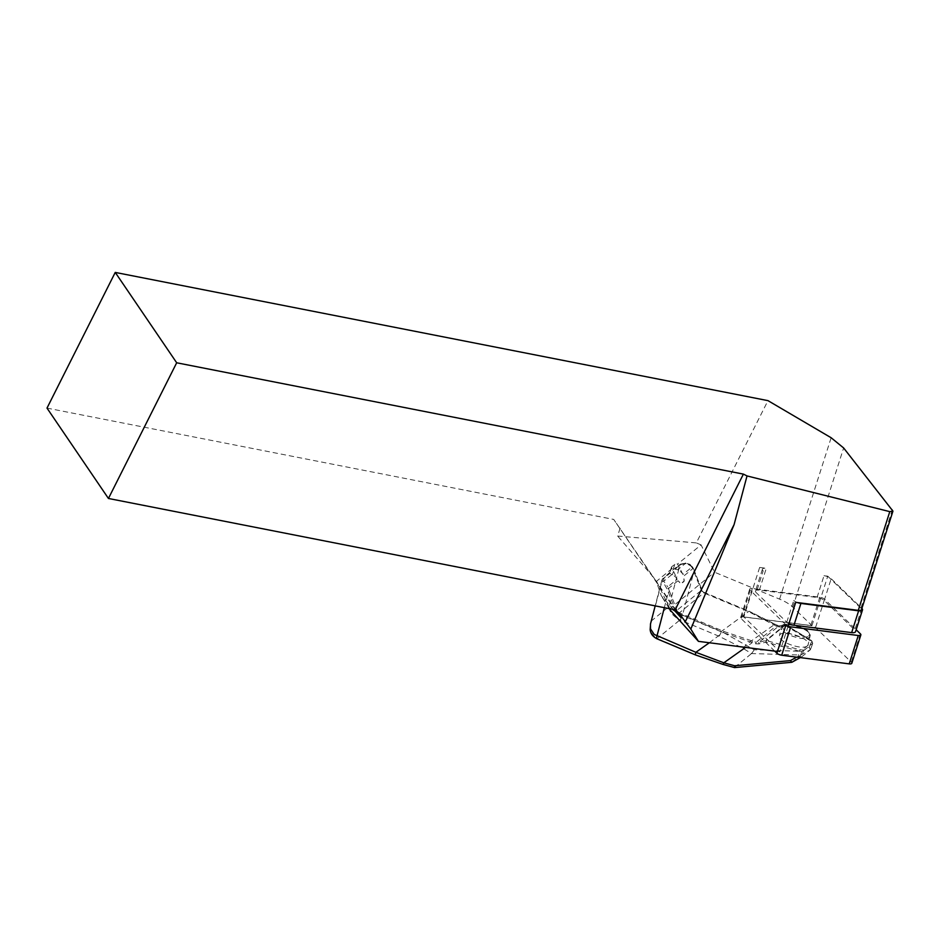 <?xml version="1.0" encoding="UTF-8"?>
<svg xmlns="http://www.w3.org/2000/svg" width="940" height="940" viewBox="0 0 940 940"><rect width="100%" height="100%" fill="white"/><g stroke="black" fill="none" stroke-linecap="round" stroke-linejoin="round"><path stroke-width="0.7" stroke-dasharray="4.7 3.53" d="M763.174 570.862A6.192 2.28 -162.3 0 1 762.422 569.205A6.192 2.28 -162.3 0 1 766.3 568.301L759.638 567.455L763.174 570.862L756.218 592.647A6.192 2.28 -162.3 0 1 755.466 590.978A6.192 2.28 -162.3 0 1 759.344 590.085L817.048 597.476A6.192 2.28 -162.3 0 1 824.227 600.484L854.789 630.047A6.192 2.28 -162.3 0 1 855.541 631.715M797.484 602.575A6.192 2.28 -162.3 0 1 793.736 600.425L795.722 602.34M788.918 623.655A6.192 2.28 -162.3 0 1 786.78 622.209L756.218 592.647M786.78 622.209L793.736 600.425M788.12 626.146L779.93 651.808L777.462 651.491M759.638 567.455L743.846 616.91L779.93 651.808M759.344 590.085L766.3 568.301M817.048 597.476L824.004 575.703L827.752 576.185L811.96 625.641L743.846 616.91M694.495 571.32L693.274 568.183L692.498 568.265L701.275 590.003A5.158 4.676 -129.2 0 0 704.318 593.128L749.027 611.846L777.028 626.486L777.016 625.523L748.98 611.212L704.272 592.494A4.136 3.737 50.8 0 1 701.839 589.991L694.554 571.226L693.932 571.332L682.534 615.136C674.991 611.858 670.514 608.956 669.116 606.453C669.186 611.599 672.817 616.088 679.996 619.907A4.136 0.893 -67.2 0 0 682.534 615.136A4.136 0.893 -67.3 0 1 680.008 619.907L718.889 636.192L742.553 648.083L751.542 653.559L800.786 655.027L810.268 649.857L812.712 643.289L803.277 650.997L799.435 651.232L799.787 649.728L802.643 649.693L812.078 641.985L811.208 640.399L785.664 624.853L766.394 640.598L766.03 642.102L759.003 643.888L755.795 643.83L723.471 632.726L678.762 614.008A5.158 4.676 50.8 0 1 675.719 610.883L667.071 589.039L661.96 579.886L670.02 572.072L680.266 564.259A1.034 0.94 50.8 0 1 681.206 564.153L674.991 569.229A4.136 1.516 -162.3 0 1 677.658 569.816L678.175 570.028A10.328 9.341 50.8 0 1 682.969 574.446L692.369 566.761L693.238 568.301L683.697 576.103L684.062 581.437L680.995 583.94L678.01 580.744L681.159 583.435L684.226 580.932L683.697 576.103M682.969 574.446L677.576 564.082L701.076 544.883L714.553 572.213L779.601 599.133A25.815 9.482 -162.3 0 1 792.808 607.123L811.96 625.641M669.738 609.332A4.136 1.516 -162.3 0 1 669.95 608.65L714.553 572.213M673.557 609.496L661.372 595.913L656.308 581.461A25.815 9.482 -162.3 0 1 656.555 581.249L672.241 568.442L677.176 579.181A10.328 9.341 -129.2 0 0 672.382 574.763L671.889 574.528A4.136 1.516 -162.3 0 1 670.079 573.236L663.863 578.323A1.034 0.94 -129.2 0 0 662.63 578.887L650.598 623.537M678.01 580.744L668.469 588.534L667.764 586.865L677.176 579.181M680.818 617.439L657.107 582.553M678.468 612.469L672.899 606.288L676.906 611.928M672.899 606.288L676.6 611.823M656.308 581.461L613.714 519.432L675.155 609.802M701.076 544.883L696.329 542.909L767.968 400.64M827.752 576.185L860.887 608.227A5.158 1.892 -162.3 0 1 861.51 609.614M620.106 528.139L617.627 536.023L696.329 542.909M653.559 577.348L617.627 536.023M47 408.101L613.714 519.432M824.004 575.703A6.192 2.28 -162.3 0 1 828.681 577.09A6.192 2.28 -162.3 0 1 831.183 578.711L861.745 608.274A6.192 2.28 -162.3 0 1 861.898 608.415M672.241 568.442A4.136 1.516 -162.3 0 1 671.489 567.114A4.136 1.516 -162.3 0 1 671.701 566.808L674.767 564.306A4.136 1.516 -162.3 0 1 677.576 564.082M692.498 568.265C690.653 565.21 688.139 563.671 684.966 563.648L679.973 564.717L674.991 569.229M723.025 664.439L696.058 654.839L657.178 638.566C650.539 634.277 648.741 628.296 651.773 620.623L669.116 606.453L679.973 564.717A1.034 0.94 50.8 0 1 680.266 564.259L685.53 563.048L689.984 564.364L693.274 568.183L701.898 589.909L676.965 610.318A4.136 3.737 -129.2 0 0 679.397 612.821L704.377 592.459L748.98 611.212M777.028 626.486L779.671 627.004L785.934 625.84L811.467 641.397L809.234 647.261L801.714 651.35L754.221 649.787L721.427 631.422A4.136 0.893 -67.3 0 1 718.889 636.192M682.534 615.136L721.427 631.422L749.086 611.176L774.149 623.784L774.172 624.748L745.949 644.746A4.136 2.115 -58.7 0 1 742.553 648.083M792.02 662.195L800.786 655.027M754.221 649.787L751.789 653.418M801.714 651.35L800.88 654.945M809.234 647.261L810.268 649.857M802.643 649.693A1.034 0.94 -129.2 0 1 803.277 650.997L801.879 656.707L798.189 656.284L799.435 651.232L766.03 642.102L765.806 640.539L785.076 624.795L778.825 625.946L776.757 625.488L756.159 642.314L758.78 642.326L759.003 643.888M810.409 649.611L812.9 643.089L811.455 640.434L812.712 643.289A1.034 0.94 50.8 0 0 812.078 641.985M734.692 667.318L751.542 653.559M692.369 566.761L685.789 563.166L681.206 564.153M663.863 578.323L663.758 581.167L667.764 586.865M678.762 614.008L679.397 612.821L724.106 631.539L756.159 642.314L755.795 643.83M801.879 656.707L810.174 649.928M807.354 645.839C802.513 650.668 777.357 641.585 779.46 635.769C780.294 628.637 810.409 637.872 808.177 644.582L807.354 645.839M781.34 627.297C782.209 620.212 812.325 629.283 810.092 635.957L809.269 637.214C804.428 642.043 779.248 633.114 781.34 627.309L779.46 635.769M657.178 638.566A4.136 0.893 112.7 0 1 656.755 638.707A4.136 0.893 112.8 0 0 657.166 638.554L680.008 619.907M671.889 574.528L663.758 581.167A1.034 0.87 145.8 0 0 662.512 581.989M684.966 563.648A1.034 0.588 91.7 0 1 685.789 563.166L677.658 569.816M664.345 607.686L668.375 592.212L669.621 591.636L668.469 588.534L667.071 589.039M779.671 627.004L778.943 625.899M773.902 623.749L778.931 625.911L758.78 642.326L765.806 640.539A1.034 0.94 -129.2 0 1 766.394 640.598L799.787 649.728M778.931 625.911L785.182 624.748A1.034 1.034 0 0 1 785.911 624.877L785.934 625.84L785.076 624.795A1.034 0.94 -129.2 0 1 785.664 624.853L811.208 640.399M785.969 624.853L750.202 590.261A4.136 1.516 -162.3 0 1 749.709 589.157A4.136 1.516 -162.3 0 1 752.294 588.558L819.809 597.206A4.136 1.516 -162.3 0 1 824.591 599.215L856.164 629.753M774.772 651.15L741.155 618.626A4.136 1.516 -162.3 0 1 740.65 617.521A4.136 1.516 -162.3 0 1 743.235 616.922L810.75 625.582A4.136 1.516 -162.3 0 1 815.532 627.579L851.299 662.171A4.136 1.516 -162.3 0 1 851.805 663.288M656.555 581.249L669.95 608.65M779.601 599.133L831.136 437.746M892.401 509.527L860.887 608.227M792.808 607.123L843.627 447.957M662.418 597.311L669.327 608.662M671.701 566.808L670.02 572.072M674.767 564.306L673.087 569.57M679.209 566.773L678.175 570.028M673.416 571.496L672.382 574.763M792.091 662.136L734.598 667.459M796.638 657.142L798.189 656.284M734.563 667.283L722.942 664.11M669.621 591.636L676.965 610.318L675.719 610.883M808.611 635.992C814.581 631.28 789.107 620.611 783.396 625.441C777.439 630.152 802.901 640.822 808.611 635.992M752.423 641.303L752.059 642.807L745.573 647.402M709.324 642.76L724.106 631.539M701.275 590.003L704.318 593.128M824.227 600.484L831.183 578.711M861.745 608.274L854.789 630.047M750.202 590.261L741.155 618.626M752.294 588.558L743.235 616.922M860.359 633.807L851.299 662.171M824.591 599.215L815.532 627.579M819.809 597.206L810.75 625.582M669.268 608.65L661.384 595.913M671.489 567.114L669.609 572.989M661.96 579.886L669.586 572.989M781.352 627.297C783.69 625.652 779.225 622.962 795.193 625.088C804.123 628.32 808.647 630.67 808.752 632.127L810.08 635.969L808.177 644.582M661.948 579.91L655.192 605.889M762.422 569.205L755.466 590.978M749.709 589.157L740.65 617.521"/><path stroke-width="1.41" d="M777.462 651.491L698.443 641.362L690.818 629.107L734.081 524.638L747.03 475.934L889.792 511.642L892.953 511.125L861.51 609.614A5.158 1.892 -162.3 0 1 858.279 610.366L795.722 602.34L788.12 626.146M698.443 641.362L670.091 609.919A4.136 1.516 -162.3 0 1 669.868 609.625A4.136 1.516 -162.3 0 1 669.738 609.332M676.906 611.928L680.818 617.439L673.557 609.496M690.818 629.107L678.468 612.469L676.6 611.823L675.155 609.802L743.399 474.113L747.03 475.934M734.081 524.638L685.048 622.139M892.953 511.125L843.627 447.957L831.136 437.746L767.968 400.64L115.244 272.412L47 408.101L108.441 498.47L176.685 362.781L115.244 272.412M176.685 362.781L743.399 474.113M675.155 609.802L108.441 498.47M655.192 605.889L650.457 624.125L650.539 628.907L654.17 634.418L695.87 652.301L723.835 662.806L723.025 664.439L695.635 654.992L656.755 638.707A4.136 0.893 112.7 0 1 656.978 636.016A4.136 0.893 112.8 0 0 656.731 638.707M709.324 642.76L695.87 652.301A4.136 0.893 112.7 0 0 695.624 654.992M792.02 662.195L800.304 657.612L791.832 662.277L790.375 660.609L796.638 657.142M734.563 667.283L734.657 665.767L790.375 660.609M861.898 608.415A6.192 2.28 -162.3 0 1 862.497 609.931A6.192 2.28 -162.3 0 1 858.62 610.824L800.915 603.433A6.192 2.28 -162.3 0 1 797.484 602.575M862.497 609.931L855.541 631.715A6.192 2.28 -162.3 0 1 851.664 632.608L793.959 625.218A6.192 2.28 -162.3 0 1 788.918 623.655M856.164 629.753L860.359 633.807A4.136 1.516 -162.3 0 1 860.864 634.911A4.136 1.516 -162.3 0 1 858.279 635.511L790.752 626.851A4.136 1.516 -162.3 0 1 785.969 624.853L776.91 653.218L774.772 651.15M860.864 634.911L851.805 663.288A4.136 1.516 -162.3 0 1 849.22 663.875L781.704 655.227A4.136 1.516 -162.3 0 1 776.91 653.218M889.792 511.642L858.279 610.366M669.327 608.662L670.091 609.919M745.573 647.402L723.835 662.806L734.657 665.767M664.345 607.686L656.978 636.016M851.664 632.608L858.62 610.824M800.915 603.433L793.959 625.218M790.752 626.851L781.704 655.227M858.279 635.511L849.22 663.875M669.868 609.625L669.268 608.65M791.774 662.289L734.634 667.588M650.562 623.62L650.163 629.577C650.468 633.442 652.654 636.486 656.743 638.707M723.025 664.439L734.493 667.564"/></g></svg>
